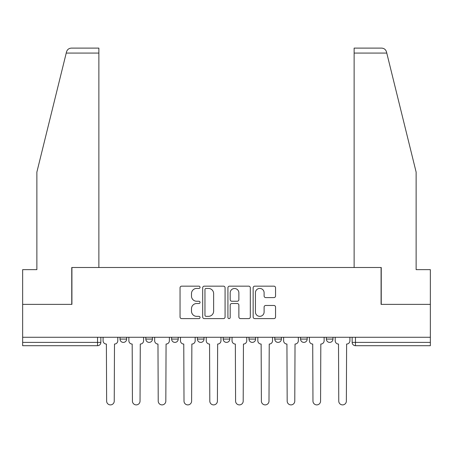<?xml version="1.0" encoding="UTF-8"?>
<svg xmlns="http://www.w3.org/2000/svg" width="453" height="453" viewBox="0 0 453 453"><rect width="100%" height="100%" fill="white"/><g stroke="black" fill="none" stroke-linecap="round" stroke-linejoin="round"><path stroke-width="0.68" d="M200.05 287.293A1.138 1.138 0 0 0 198.912 286.16L181.67 286.16A1.625 1.625 0 0 0 180.045 287.78L180.045 316.992A1.625 1.625 0 0 0 181.67 318.612L198.912 318.612A1.138 1.138 0 0 0 200.05 317.479A1.138 1.138 0 0 0 198.912 316.341L196.681 316.341A5.193 5.193 0 0 1 191.489 311.149L191.489 308.714A5.193 5.193 0 0 1 196.681 303.521L198.912 303.521A1.138 1.138 0 0 0 200.05 302.383A1.138 1.138 0 0 0 198.912 301.251L196.681 301.251A5.193 5.193 0 0 1 191.489 296.058L191.489 293.623A5.193 5.193 0 0 1 196.681 288.431L198.912 288.431A1.138 1.138 0 0 0 200.05 287.293M326.358 337.27L326.358 339.087L332.972 339.087A3.307 3.307 0 0 1 329.665 342.394A3.307 3.307 0 0 1 326.358 339.087L326.358 337.27M274.778 337.27L274.778 339.087L281.387 339.087A3.307 3.307 0 0 1 278.08 342.394A3.307 3.307 0 0 1 274.778 339.087L274.778 337.27M248.986 337.27L248.986 339.087L255.6 339.087A3.307 3.307 0 0 1 252.293 342.394A3.307 3.307 0 0 1 248.986 339.087L248.986 337.27M197.4 337.27L197.4 339.087L204.014 339.087A3.307 3.307 0 0 1 200.707 342.394A3.307 3.307 0 0 1 197.4 339.087L197.4 337.27M273.929 297.598A1.625 1.625 0 0 0 275.549 295.973L275.549 287.78A1.625 1.625 0 0 0 273.929 286.16L254.779 286.16A1.625 1.625 0 0 0 253.153 287.78L253.153 316.992A1.625 1.625 0 0 0 254.779 318.612L273.929 318.612A1.625 1.625 0 0 0 275.549 316.992L275.549 307.094A1.625 1.625 0 0 0 273.929 305.469L265.73 305.469A1.625 1.625 0 0 0 264.11 307.094L264.11 311.998A4.343 4.343 0 0 1 259.767 316.341A4.343 4.343 0 0 1 255.424 311.998L255.424 292.768A4.343 4.343 0 0 1 259.767 288.431A4.343 4.343 0 0 1 264.11 292.768L264.11 295.973A1.625 1.625 0 0 0 265.73 297.598L273.929 297.598M66.229 53.069L66.523 51.88C67.276 49.536 68.879 48.278 71.342 48.109L98.867 48.109L98.867 53.069L66.229 53.069L36.869 172.106L36.869 269.648L22.65 269.648L22.65 304.371L71.919 304.371L71.919 267.502L381.081 267.502L381.081 304.371L430.35 304.371L430.35 337.27L22.65 337.27L22.65 342.394L100.849 342.394L100.849 337.27L100.849 342.394A3.307 3.307 0 0 1 97.542 345.701L22.65 345.701L22.65 342.394M98.867 53.069L98.867 267.502L71.755 267.502L71.755 304.371L22.65 304.371L22.65 337.27M225.079 287.78A1.625 1.625 0 0 0 223.459 286.16L204.309 286.16A1.625 1.625 0 0 0 202.684 287.78L202.684 316.992A1.625 1.625 0 0 0 204.309 318.612L223.459 318.612A1.625 1.625 0 0 0 225.079 316.992L225.079 287.78M229.541 286.16L248.691 286.16A1.625 1.625 0 0 1 250.316 287.78L250.316 316.992A1.625 1.625 0 0 1 248.691 318.612L240.498 318.612A1.625 1.625 0 0 1 238.873 316.992L238.873 305.146A1.625 1.625 0 0 0 237.253 303.521L231.817 303.521A1.625 1.625 0 0 0 230.192 305.146L230.192 317.479A1.138 1.138 0 0 1 229.054 318.612A1.138 1.138 0 0 1 227.921 317.479L227.921 287.78A1.625 1.625 0 0 1 229.541 286.16M352.151 337.27L352.151 342.394L430.35 342.394L430.35 345.701L355.458 345.701A3.307 3.307 0 0 1 352.151 342.394M430.35 337.27L430.35 342.394M332.972 337.27L332.972 339.087M307.179 337.27L307.179 339.087A3.307 3.307 0 0 1 303.872 342.394A3.307 3.307 0 0 1 300.565 339.087L307.179 339.087L307.179 337.27M300.565 337.27L300.565 339.087M281.387 337.27L281.387 339.087L281.387 337.27M255.6 339.087L255.6 337.27L255.6 339.087A3.307 3.307 0 0 1 252.293 342.394M229.807 337.27L229.807 339.087A3.307 3.307 0 0 1 226.5 342.394A3.307 3.307 0 0 1 223.193 339.087A3.307 3.307 0 0 0 226.5 342.394A3.307 3.307 0 0 0 229.807 339.087L229.807 337.27M223.193 337.27L223.193 339.087L229.807 339.087M204.014 337.27L204.014 339.087M178.222 337.27L178.222 339.087A3.307 3.307 0 0 1 174.92 342.394A3.307 3.307 0 0 1 171.613 339.087A3.307 3.307 0 0 0 174.92 342.394A3.307 3.307 0 0 0 178.222 339.087L171.613 339.087L171.613 337.27M145.821 337.27L145.821 339.087L152.435 339.087L152.435 337.27L152.435 339.087A3.307 3.307 0 0 1 149.128 342.394A3.307 3.307 0 0 1 145.821 339.087A3.307 3.307 0 0 0 149.128 342.394M120.028 337.27L120.028 339.087L126.642 339.087L126.642 337.27L126.642 339.087A3.307 3.307 0 0 1 123.335 342.394A3.307 3.307 0 0 1 120.028 339.087A3.307 3.307 0 0 0 123.335 342.394M97.542 337.27L97.542 345.701A3.307 3.307 0 0 0 100.849 342.394M206.092 288.431A1.138 1.138 0 0 0 204.96 289.563L204.96 315.209A1.138 1.138 0 0 0 206.092 316.341L208.448 316.341A5.193 5.193 0 0 0 213.64 311.149L213.64 293.623A5.193 5.193 0 0 0 208.448 288.431L206.092 288.431M238.873 292.853A4.343 4.343 0 0 0 234.535 288.51A4.343 4.343 0 0 0 230.192 292.853L230.192 299.626A1.625 1.625 0 0 0 231.817 301.251L237.253 301.251A1.625 1.625 0 0 0 238.873 299.626L238.873 292.853M103.08 337.27L103.08 340.741A3.307 3.307 0 0 0 106.387 344.048L106.636 401.086A3.805 3.805 0 0 0 110.441 404.891A3.805 3.805 0 0 0 114.241 401.086L114.49 344.048A3.307 3.307 0 0 0 117.797 340.741L117.797 337.27M128.873 337.27L128.873 340.741A3.307 3.307 0 0 0 132.18 344.048L132.429 401.086A3.805 3.805 0 0 0 136.228 404.891A3.805 3.805 0 0 0 140.034 401.086L140.283 344.048A3.307 3.307 0 0 0 143.59 340.741L143.59 337.27M154.666 337.27L154.666 340.741A3.307 3.307 0 0 0 157.972 344.048L158.222 401.086A3.805 3.805 0 0 0 162.021 404.891A3.805 3.805 0 0 0 165.826 401.086L166.07 344.048A3.307 3.307 0 0 0 169.377 340.741L169.377 337.27M66.523 51.88C66.982 50.549 66.982 50.549 66.523 51.88M386.771 53.069L386.477 51.88C386.018 50.549 386.018 50.549 386.477 51.88C386.018 50.549 386.018 50.549 386.477 51.88C385.724 49.536 384.121 48.278 381.658 48.109L354.133 48.109L373.974 48.109L354.133 48.109L354.133 267.502L381.245 267.502L381.245 304.371L430.35 304.371L430.35 269.648L416.131 269.648L416.131 172.106L386.771 53.069L354.133 53.069M180.458 337.27L180.458 340.741A3.307 3.307 0 0 0 183.765 344.048L184.009 401.086A3.805 3.805 0 0 0 187.814 404.891A3.805 3.805 0 0 0 191.613 401.086L191.862 344.048A3.307 3.307 0 0 0 195.169 340.741L195.169 337.27M206.245 337.27L206.245 340.741A3.307 3.307 0 0 0 209.552 344.048L209.801 401.086A3.805 3.805 0 0 0 213.606 404.891A3.805 3.805 0 0 0 217.406 401.086L217.655 344.048A3.307 3.307 0 0 0 220.962 340.741L220.962 337.27M232.038 337.27L232.038 340.741A3.307 3.307 0 0 0 235.345 344.048L235.594 401.086A3.805 3.805 0 0 0 239.394 404.891A3.805 3.805 0 0 0 243.199 401.086L243.448 344.048A3.307 3.307 0 0 0 246.755 340.741L246.755 337.27M257.831 337.27L257.831 340.741A3.307 3.307 0 0 0 261.138 344.048L261.387 401.086A3.805 3.805 0 0 0 265.186 404.891A3.805 3.805 0 0 0 268.991 401.086L269.235 344.048A3.307 3.307 0 0 0 272.542 340.741L272.542 337.27M283.623 337.27L283.623 340.741A3.307 3.307 0 0 0 286.93 344.048L287.174 401.086A3.805 3.805 0 0 0 290.979 404.891A3.805 3.805 0 0 0 294.778 401.086L295.028 344.048A3.307 3.307 0 0 0 298.334 340.741L298.334 337.27M309.41 337.27L309.41 340.741A3.307 3.307 0 0 0 312.717 344.048L312.966 401.086A3.805 3.805 0 0 0 316.772 404.891A3.805 3.805 0 0 0 320.571 401.086L320.82 344.048A3.307 3.307 0 0 0 324.127 340.741L324.127 337.27M335.203 337.27L335.203 340.741A3.307 3.307 0 0 0 338.51 344.048L338.759 401.086A3.805 3.805 0 0 0 342.559 404.891A3.805 3.805 0 0 0 346.364 401.086L346.613 344.048A3.307 3.307 0 0 0 349.92 340.741L349.92 337.27M355.458 337.27L355.458 345.701"/></g></svg>
